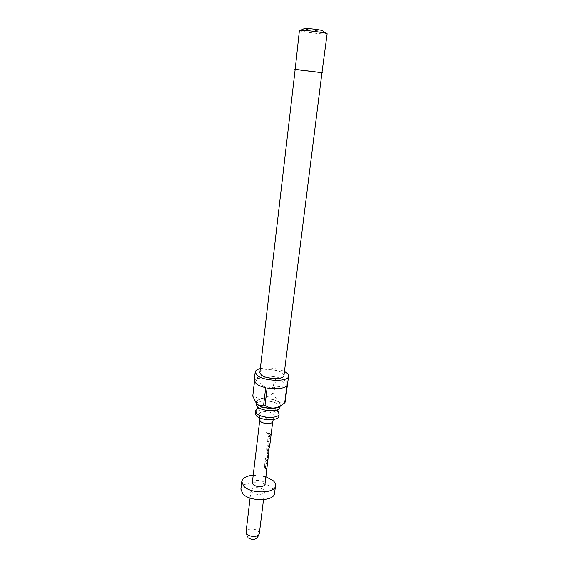 <?xml version="1.0" encoding="UTF-8"?>
<svg xmlns="http://www.w3.org/2000/svg" width="568" height="568" viewBox="0 0 568 568"><rect width="100%" height="100%" fill="white"/><g stroke="black" fill="none" stroke-linecap="round" stroke-linejoin="round"><path stroke-width="0.43" stroke-dasharray="2.84 2.13" d="M267.883 433.405L267.478 433.959L266.321 432.93L266.612 432.44L267.982 433.349L267.571 433.902L266.371 432.866L266.648 432.376L267.982 433.349M277.702 411.218L277.546 411.09C273.556 407.668 261.905 406.319 257.403 408.761M267.123 464.553L265.902 463.176L265.391 467.343L266.584 468.905L266.428 470.19L264.418 466.953L264.972 462.444L266.016 461.756L267.279 463.254L267.123 464.553L266.037 463.14L265.526 467.308L266.754 468.905L266.591 470.197L264.525 466.903L265.079 462.395L265.732 461.599L266.697 462.16L267.45 463.261L267.294 464.553M268.004 454.194L267.294 461.308L265.299 459.775L265.455 458.482L267.279 459.739L267.776 455.408L265.987 454.116L266.151 452.817L267.592 453.747L268.16 454.18L268.344 456.019L267.457 461.301L265.405 459.725L265.561 458.433L267.443 459.725L267.933 455.394L266.101 454.066L266.257 452.767L268.16 454.18M268.763 451.269L268.401 450.63L268.863 446.91L268.068 446.086L267.478 450.36L268.756 452.32L269.402 447.08L268.55 453.974L266.477 450.126L267.038 445.56L267.72 444.737L268.636 445.255L269.225 447.513L268.927 451.276L268.565 450.616L269.019 446.895L268.202 446.058L267.613 450.325L268.927 452.334M270.269 439.05L269.026 437.75L268.508 441.996L269.722 443.487L269.559 444.801L267.521 441.634L268.082 437.04L269.14 436.302L270.432 437.729L270.439 439.057L269.161 437.715L268.643 441.968L269.892 443.494L269.729 444.808L267.627 441.584L268.188 436.991L268.898 436.16L269.835 436.685L270.602 437.729L270.439 439.057M270.78 434.903L270.616 436.224L268.416 434.314L268.579 432.993L270.034 433.895L270.95 434.91L270.787 436.231L268.522 434.271L268.685 432.951L270.95 434.91M256.147 404.366C256.189 399.787 273.109 399.907 278.377 404.473L279.974 407.249M257.105 404.033L256.622 403.351C253.122 397.884 272.647 396.925 278.732 402.172C280.471 403.578 280.805 404.906 279.754 406.155L279.598 406.305M285.065 402.343C283.07 403.401 281.018 403.287 278.902 401.995C276.893 400.064 275.217 397.302 273.875 393.709L272.526 393.425L274.564 376.747C265.391 375.299 258.909 375.959 255.117 378.714L252.767 396.102M287.557 384.394C287.685 383.18 286.918 381.959 285.257 380.737C283.034 379.168 279.925 377.933 275.92 377.024L273.875 393.709M278.661 402.18L280.258 404.941C280.329 409.493 262.941 409.329 257.872 404.686L256.416 402.059C256.452 397.508 273.393 397.643 278.661 402.18M255.103 413.334C255.16 408.64 272.029 408.711 277.262 413.369L278.845 416.209M321.957 72.704L295.168 69.459M259.846 372.615C259.839 368.433 276.935 368.746 282.303 372.977L283.95 375.533M299.414 30.452C298.768 31.219 318.087 33.91 324.853 34.009L327.14 33.81M295.168 69.502L321.95 72.747M323.022 30.977L321.616 31.034C317.342 30.999 305.165 29.366 304.093 28.684M324.605 33.966C327.033 34.016 327.473 33.81 325.925 33.349C322.525 32.298 306.983 30.331 301.743 30.289L300.706 30.296C294.203 30.431 316.589 33.853 324.605 33.966M263.637 489.928L264.482 491.86C264.418 495.118 254.62 495.324 251.801 492.108L251.006 490.227C251.099 486.961 260.755 486.748 263.637 489.928M240.882 489.169C241.173 480.997 265.057 480.457 272.384 488.317C274.017 489.928 274.749 491.568 274.564 493.244M259.754 420.107L259.761 420.008C259.782 417.402 269.054 417.423 271.887 420.015L272.711 421.676M252.327 482.686C252.405 479.669 261.493 479.498 264.205 482.431L264.993 484.22M267.237 451.851L268.685 453.356M267.365 451.816L266.591 450.076L267.145 445.511L267.833 444.694L269.211 445.681L268.927 451.276M260.527 415.52C263.609 418.41 274.081 418.545 274.33 415.726L273.378 413.866C270.098 410.912 259.356 410.948 259.604 413.944L260.527 415.52M253.214 475.196L265.916 476.737M260.314 368.568C268.657 367.141 276.701 368.114 284.461 371.493M254.429 381.625L254.712 379.175L254.23 380.361M272.526 393.425C265.575 399.219 259.129 399.95 253.172 395.619M267.109 387.958L286.875 385.807M254.712 379.175L265.703 387.667M274.564 376.747L255.117 378.714M287.231 385.331L275.92 377.024M259.327 533.544L258.525 531.456C256.253 529.433 253.271 528.694 249.565 529.234C247.478 529.717 246.306 530.619 246.072 531.939M256.935 406.368L257.602 407.007M279.754 406.155L284.298 403.166M280.258 404.941L280.123 406.006M264.482 491.86L263.516 499.662M273.3 419.511L274.33 415.726M259.697 417.863L259.604 413.944M251.006 490.227L250.083 498.037M247.414 536.973L248.266 537.903M256.416 402.059L256.296 403.074M256.622 403.351L256.076 402.762M278.732 409.003L277.929 409.471M269.395 447.165L268.565 453.896"/><path stroke-width="0.85" d="M257.403 408.761L255.366 411.04L256.814 413.724C261.855 418.467 279.193 418.573 279.136 413.916L277.702 411.218M280.123 406.006L279.974 407.249L278.732 409.003C274.99 411.97 261.678 410.721 257.602 407.007L256.147 404.366L256.296 403.074M279.598 406.305C276.609 409.698 262.139 408.64 257.801 404.693L257.105 404.033M254.429 381.625L252.767 396.102L256.054 402.74L257.659 404.551C259.711 405.871 261.706 405.999 263.637 404.934L265.036 405.232C270.901 409.556 277.326 408.868 284.298 403.166L285.065 402.343L288.608 376.165C288.814 381.966 264.326 381.49 257.219 375.455L255.174 372.118C255.437 370.535 257.148 369.349 260.314 368.568M284.461 371.493L286.279 372.587C287.955 373.787 288.729 374.979 288.608 376.165M255.174 372.118L254.23 380.361L256.253 383.776C258.397 385.402 261.543 386.701 265.703 387.667L263.637 404.934M265.036 405.232L267.109 387.958C276.737 389.449 283.325 388.732 286.875 385.807L284.71 402.847M279.136 413.916L278.845 416.209C278.895 420.895 261.578 420.803 256.544 416.032L255.103 413.334L255.366 411.04M297.142 69.594L321.957 72.704L283.95 375.533C284.078 379.715 266.513 379.374 261.344 375.05L259.846 372.615L295.168 69.459L297.142 69.594M321.95 72.747L327.14 33.81C327.999 33.072 308.026 30.289 301.494 30.253L299.414 30.452L295.168 69.502M322.255 72.739L294.877 69.424M304.093 28.684L305.421 28.4C309.155 28.414 320.075 29.799 322.517 30.565L323.022 30.977M265.916 476.737L273.329 480.805C274.976 482.395 275.714 484.014 275.53 485.661C275.466 493.684 250.623 494.125 243.679 486.101L241.755 481.572C242.564 478 246.384 475.877 253.214 475.196M275.53 485.661L274.564 493.244C274.479 501.395 249.7 501.899 242.792 493.762L240.882 489.169L241.755 481.572M273.3 419.511L272.711 421.676C272.484 424.204 263.275 424.097 260.563 421.52L259.754 420.107L259.697 417.863M268.813 452.327L264.993 484.22C264.944 487.223 255.735 487.401 253.087 484.419L252.327 482.686L259.754 420.071M268.685 453.356L268.735 453.917M250.083 498.037L246.072 531.939L246.831 533.963C249.096 536.029 252.114 536.781 255.877 536.227C257.943 535.723 259.093 534.829 259.327 533.544C257.276 539.479 253.591 540.935 248.266 537.903M278.327 411.828L277.645 410.33L277.929 409.471M256.651 409.201L257.673 407.916L257.602 407.007M322.517 30.565L325.84 33.278M263.516 499.662L259.327 533.544M272.718 421.641L269.566 447.186M246.072 531.939L247.414 536.973M304.682 28.407L300.806 30.246"/></g></svg>
